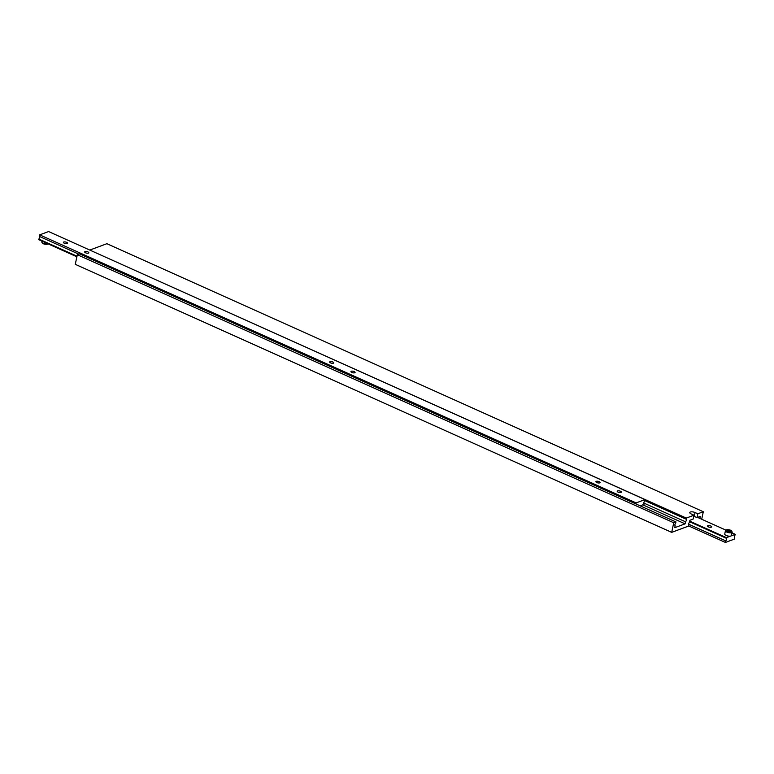 <?xml version="1.0" encoding="UTF-8"?>
<svg xmlns="http://www.w3.org/2000/svg" width="774" height="774" viewBox="0 0 774 774"><rect width="100%" height="100%" fill="white"/><g stroke="black" fill="none" stroke-linecap="round" stroke-linejoin="round"><path stroke-width="1.16" d="M63.749 242.01A2.109 0.784 12 0 0 63.391 242.339A2.109 0.784 12 0 0 64.755 243.404A2.109 0.784 12 0 0 67.164 243.549A2.109 0.784 12 0 0 67.522 243.22A2.109 0.784 12 0 0 66.148 242.156A2.109 0.784 12 0 0 63.749 242.01M85.053 251.589A2.109 0.784 12 0 0 84.685 251.918A2.109 0.784 12 0 0 86.059 252.982A2.109 0.784 12 0 0 88.459 253.117A2.109 0.784 12 0 0 88.826 252.788A2.109 0.784 12 0 0 87.452 251.724A2.109 0.784 12 0 0 85.053 251.589M330.014 361.681A2.109 0.784 12 0 0 329.647 362A2.109 0.784 12 0 0 331.02 363.064A2.109 0.784 12 0 0 333.42 363.209A2.109 0.784 12 0 0 333.778 362.88A2.109 0.784 12 0 0 332.414 361.816A2.109 0.784 12 0 0 330.014 361.681M351.309 371.249A2.109 0.784 12 0 0 350.951 371.578A2.109 0.784 12 0 0 352.315 372.642A2.109 0.784 12 0 0 354.715 372.778A2.109 0.784 12 0 0 355.082 372.458A2.109 0.784 12 0 0 353.708 371.394A2.109 0.784 12 0 0 351.309 371.249M596.27 481.341A2.109 0.784 12 0 0 595.903 481.67A2.109 0.784 12 0 0 597.276 482.734A2.109 0.784 12 0 0 599.676 482.87A2.109 0.784 12 0 0 600.044 482.55A2.109 0.784 12 0 0 598.67 481.486A2.109 0.784 12 0 0 596.27 481.341M617.565 490.909A2.109 0.784 12 0 0 617.207 491.238A2.109 0.784 12 0 0 618.581 492.303A2.109 0.784 12 0 0 620.98 492.448A2.109 0.784 12 0 0 621.338 492.119A2.109 0.784 12 0 0 619.974 491.055A2.109 0.784 12 0 0 617.565 490.909M77.003 256.204L38.826 239.05L38.7 239.659L76.878 256.813M635.918 503.942L636.141 502.906L645.013 499.598L644.674 501.175A1.587 0.745 114.2 0 0 643.881 502.674A1.587 0.745 114.2 0 0 644.113 503.787L643.987 504.396L640.137 505.838M38.826 239.05A1.587 0.745 114.2 0 0 39.629 237.55A1.587 0.745 114.2 0 0 39.387 236.428L78.822 254.153L39.387 236.428L39.716 234.861L636.141 502.906M39.716 234.861L48.588 231.552L645.013 499.598M671.697 532.357L75.281 264.321L77.323 254.714L79.538 253.891L675.954 521.937L675.721 523.021A1.587 0.745 114.2 0 0 674.928 524.52A1.587 0.745 114.2 0 0 675.17 525.643L674.735 527.694L685.077 523.843L685.512 521.792A1.587 0.745 114.2 0 0 686.306 520.283A1.587 0.745 114.2 0 0 686.074 519.17L686.306 518.077L693.988 515.213L693.175 519.054L689.924 520.263L689.489 522.315A1.587 0.745 114.2 0 0 688.686 523.814A1.587 0.745 114.2 0 0 688.928 524.936L688.696 526.03L671.697 532.357L673.738 522.76L675.954 521.937M699.841 518.406L700.267 516.413L697.016 517.622L697.829 513.781L703.305 511.74L701.708 519.238M77.323 254.714L673.738 522.76M642.807 504.841L685.077 523.843M643.833 503.052L685.512 521.792M644.79 500.614L686.074 519.17L644.79 500.614M89.871 250.108L686.306 518.077M697.829 513.781L695.062 512.533A3.435 1.277 12 0 0 691.695 511.817A3.435 1.277 12 0 0 689.779 512.543A3.435 1.277 12 0 0 691.221 513.965L693.988 515.213M89.881 250.031L106.88 243.694L703.305 511.74M697.016 517.622L694.249 516.374A3.435 1.277 12 0 0 693.785 516.19M726.428 537.64L726.302 538.259A1.587 0.745 -65.8 0 1 726.544 539.372A1.587 0.745 -65.8 0 1 725.741 540.871L725.412 542.448L734.284 539.139L734.613 537.572A1.587 0.745 -65.8 0 1 734.371 536.45A1.587 0.745 -65.8 0 1 735.174 534.95L735.3 534.341L730.869 535.995A3.435 1.277 12 0 0 731.459 535.463L732.175 532.106A3.435 1.277 -168 0 1 731.575 532.628A3.435 1.277 -168 0 1 727.676 532.406A3.435 1.277 -168 0 1 725.451 530.674L724.735 534.031A3.435 1.277 12 0 0 726.96 535.763A3.435 1.277 12 0 0 730.869 535.995L726.428 537.64L689.731 521.154M711.267 527.181A2.109 0.784 -168 0 1 708.868 527.046A2.109 0.784 -168 0 1 707.494 525.981A2.109 0.784 -168 0 1 707.862 525.652A2.109 0.784 -168 0 1 710.261 525.798A2.109 0.784 -168 0 1 711.635 526.862A2.109 0.784 -168 0 1 711.267 527.181M735.3 534.341L732.011 532.86M725.828 530.084L697.606 517.4M726.302 538.259L689.605 521.763L726.302 538.259M725.741 540.871L688.637 524.201M725.412 542.448L688.715 525.952M729.06 530.248L727.434 530.248L727.289 530.906L730.385 531.574L730.54 530.906L729.06 530.248L728.779 531.564M727.299 530.906L727.434 530.248M48.549 243.326L47.717 244.158C44.602 244.652 42.638 243.897 41.825 241.894A3.435 1.277 12 0 0 44.06 243.626A3.435 1.277 12 0 0 47.959 243.858A3.435 1.277 12 0 0 47.998 243.839M47.427 244.149A2.902 1.074 -168 0 1 44.418 244.042A2.902 1.074 -168 0 1 42.26 242.717M694.249 516.374L695.062 512.533M731.256 531.961A2.902 1.074 12 0 0 730.54 530.296A2.902 1.074 12 0 0 726.573 529.851A2.902 1.074 12 0 0 727.289 531.515A2.902 1.074 12 0 0 731.256 531.961M41.825 241.894L41.989 241.14M732.175 532.106C731.401 530.132 729.437 529.377 726.283 529.842L725.451 530.674"/></g></svg>
